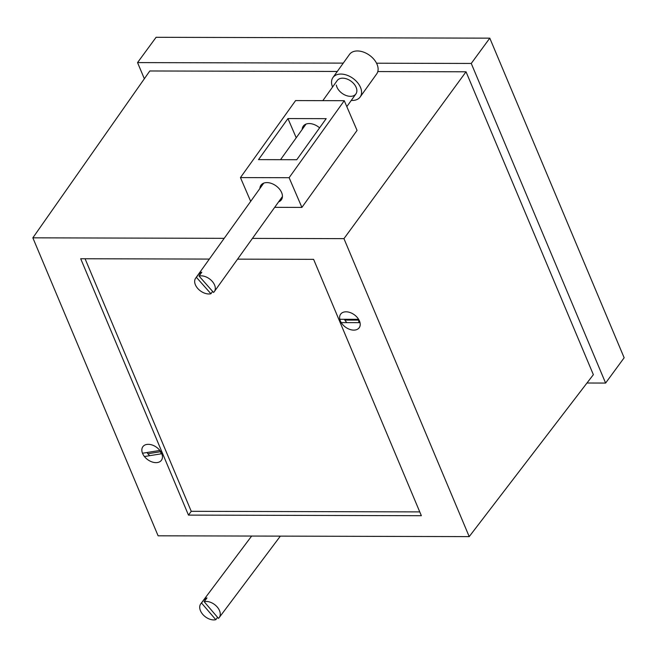 <?xml version="1.0" encoding="UTF-8"?>
<svg xmlns="http://www.w3.org/2000/svg" width="657" height="657" viewBox="0 0 657 657"><rect width="100%" height="100%" fill="white"/><g stroke="black" fill="none" stroke-linecap="round" stroke-linejoin="round"><path stroke-width="0.99" d="M155.996 462.643A11.498 7.605 36.3 0 1 142.585 453.461A11.498 7.605 36.3 0 1 148.293 444.329A11.498 7.605 36.3 0 1 151.734 444.871A11.498 7.605 36.3 0 1 160.489 451.285A11.498 7.605 36.3 0 1 155.996 462.643M147.045 452.509A8.36 5.527 -143.7 0 0 149.78 455.671M353.77 330.118A11.498 7.605 36.3 0 1 340.359 320.936A11.498 7.605 36.3 0 1 346.067 311.804A11.498 7.605 36.3 0 1 349.508 312.346A11.498 7.605 36.3 0 1 358.254 318.768A11.498 7.605 36.3 0 1 353.77 330.118A11.498 7.605 -143.7 0 0 359.19 327.761A11.498 7.605 -143.7 0 0 360.02 322.653L341.221 322.603A11.498 7.605 -143.7 0 0 353.77 330.118M344.457 319.286A8.36 5.527 -143.7 0 0 346.937 322.62M224.201 238.327L32.85 237.834L158.107 535.808L469.213 536.613L343.956 238.639L252.436 238.401M343.956 238.639L466.035 71.794L593.361 374.679L469.213 536.613M274.683 207.341L301.9 207.415L357.055 130.406L344.268 100.702L295.601 100.578L240.446 177.587L250.678 201.362M466.035 71.794L377.808 71.564M337.296 71.457L149.796 70.981L32.85 237.834M209.345 259.08L80.704 258.743L188.469 515.104L421.359 515.704L313.603 259.343L237.579 259.145M144.343 78.758L137.551 62.596L156.095 37.301L489.793 38.155L471.25 63.45L605.606 383.064L586.972 383.015M489.793 38.155L624.15 357.769L605.606 383.064M137.551 62.596L343.266 63.121M376.543 63.212L471.25 63.45M85.082 258.759L191.244 511.31L419.766 511.893M191.244 511.31L188.469 515.104M358.681 322.653A8.36 5.527 -143.7 0 0 358.352 319.318M161.022 453.847A8.36 5.527 -143.7 0 0 159.98 450.595M204.163 601.681A11.498 7.67 36.9 0 1 216.744 606.477A11.498 7.67 36.9 0 1 219.183 617.596A11.498 7.67 36.9 0 1 218.453 618.377L204.163 601.681L206.971 597.944A11.498 7.67 -143.1 0 0 205.526 598.461A11.498 7.67 -143.1 0 0 204.327 599.266L201.518 603.003L215.808 619.699A11.498 7.67 36.9 0 1 203.235 614.903A11.498 7.67 36.9 0 1 200.796 603.783A11.498 7.67 36.9 0 1 201.518 603.003M217.574 617.35L215.808 619.699M204.327 599.266L205.206 600.293M278.609 201.863A12.54 8.221 -144.4 0 0 281.368 199.802A12.54 8.221 -144.4 0 0 279.34 188.92A12.54 8.221 -144.4 0 0 266.914 182.597A12.54 8.221 -144.4 0 0 260.977 185.192A12.54 8.221 -144.4 0 0 259.909 188.477M302.195 129.437A12.54 8.221 35.6 0 1 303.263 126.16A12.54 8.221 35.6 0 1 309.201 123.557A12.54 8.221 35.6 0 1 319.606 127.844M240.446 177.587L289.113 177.71L301.9 207.415M289.113 177.71L344.268 100.702M326.184 118.654L287.947 118.564L258.53 159.626L296.767 159.725L326.184 118.654M296.225 137.781L287.947 118.564M212.613 291.396L210.922 293.753A11.498 7.539 35.6 0 1 198.34 289.105A11.498 7.539 35.6 0 1 195.638 278.207A11.498 7.539 35.6 0 1 196.418 277.344L210.922 293.753M199.055 276.047A11.498 7.539 35.6 0 1 211.628 280.703A11.498 7.539 35.6 0 1 214.33 291.601A11.498 7.539 35.6 0 1 213.55 292.455L199.055 276.047L201.806 272.195A11.498 7.539 -144.4 0 0 200.369 272.712A11.498 7.539 -144.4 0 0 199.178 273.501L196.418 277.344M199.178 273.501L200.114 274.56M336.335 85.065A11.498 7.539 -144.4 0 0 345.048 95.06A11.498 7.539 -144.4 0 0 355.897 93.951A11.498 7.539 -144.4 0 0 356.767 89.451A11.498 7.539 -144.4 0 0 348.054 79.456A11.498 7.539 -144.4 0 0 337.205 80.565L322.817 100.652M332.573 87.036A16.721 10.964 35.6 0 1 331.695 84.071A16.721 10.964 35.6 0 1 332.959 77.518L349.499 54.416A16.721 10.964 35.6 0 1 365.284 52.815A16.721 10.964 35.6 0 1 377.956 67.343A16.721 10.964 35.6 0 1 376.699 73.896L360.151 96.998A16.721 10.964 35.6 0 1 351.265 100.422M332.959 77.518A16.721 10.964 35.6 0 1 348.736 75.916A16.721 10.964 35.6 0 1 361.407 90.444A16.721 10.964 35.6 0 1 360.151 96.998M358.615 319.327A11.498 7.605 -143.7 0 0 349.327 312.297A11.498 7.605 -143.7 0 0 340.646 314.161A11.498 7.605 -143.7 0 0 339.817 319.277L358.615 319.327M345.557 320.082L358.607 320.115M144.433 456.533A11.498 7.605 -143.7 0 0 157.458 462.528A11.498 7.605 -143.7 0 0 161.417 460.286A11.498 7.605 -143.7 0 0 161.794 453.724L144.433 456.533M159.856 450.439A11.498 7.605 -143.7 0 0 142.873 446.686A11.498 7.605 -143.7 0 0 142.495 453.24L159.856 450.439M148.589 453.634L160.53 451.704M280.35 536.128L219.183 617.596M251.647 536.055L200.796 603.783M306.022 124.091L280.531 159.684M263.736 183.131L195.638 278.207M355.897 93.951L346.822 106.631M282.436 196.517L214.33 291.601"/></g></svg>
